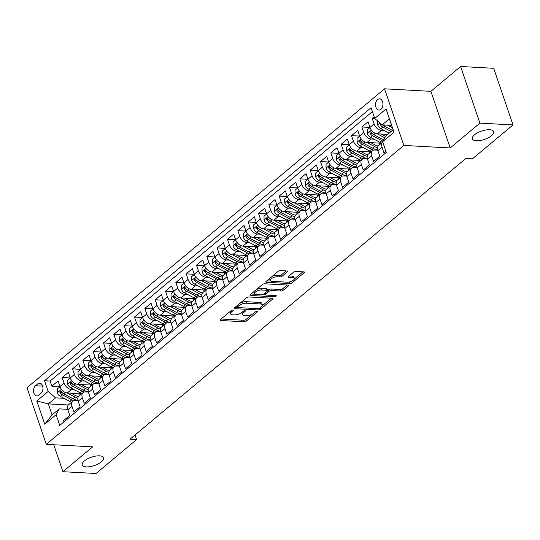 <?xml version="1.0" encoding="UTF-8"?>
<svg xmlns="http://www.w3.org/2000/svg" width="540" height="540" viewBox="0 0 540 540"><rect width="100%" height="100%" fill="white"/><g stroke="black" fill="none" stroke-linecap="round" stroke-linejoin="round"><path stroke-width="0.81" d="M232.848 310.034A1.208 0.479 161.2 0 0 231.228 310.581L220.448 319.586A1.728 0.682 161.2 0 0 220.118 320.213A1.728 0.682 161.2 0 0 220.739 320.51L244.141 321.779A1.728 0.682 161.2 0 0 246.449 321.003L257.229 311.992A1.208 0.479 161.2 0 0 257.465 311.553A1.208 0.479 161.2 0 0 257.026 311.351A1.208 0.479 161.2 0 0 255.407 311.897L254.016 313.058A5.522 2.174 161.2 0 1 246.611 315.549L244.661 315.441A5.522 2.174 161.2 0 1 242.676 314.51A5.522 2.174 161.2 0 1 243.743 312.505L245.14 311.337A1.208 0.479 161.2 0 0 245.376 310.898A1.208 0.479 161.2 0 0 244.937 310.696A1.208 0.479 161.2 0 0 243.317 311.236L241.927 312.404A5.522 2.174 161.2 0 1 234.515 314.888L232.571 314.786A5.522 2.174 161.2 0 1 230.587 313.848A5.522 2.174 161.2 0 1 231.653 311.843L233.05 310.675A1.208 0.479 161.2 0 0 233.28 310.237A1.208 0.479 161.2 0 0 232.848 310.034L233.05 310.675M476.395 140.778A11.259 4.435 161.2 0 0 488.363 137.768A11.259 4.435 161.2 0 0 493.668 131.625A11.259 4.435 161.2 0 0 489.625 129.722A11.259 4.435 161.2 0 0 477.664 132.739A11.259 4.435 161.2 0 0 472.351 138.881A11.259 4.435 161.2 0 0 476.395 140.778M86.299 466.898A11.259 4.435 161.2 0 0 98.26 463.887A11.259 4.435 161.2 0 0 103.572 457.745A11.259 4.435 161.2 0 0 99.529 455.841A11.259 4.435 161.2 0 0 87.561 458.858A11.259 4.435 161.2 0 0 82.256 465.001A11.259 4.435 161.2 0 0 86.299 466.898M377.582 99.549A5.63 3.699 -86.9 0 0 375.611 105.779A5.63 3.699 -86.9 0 0 378.945 110.066A5.63 3.699 -86.9 0 0 380.916 109.343A5.63 3.699 -86.9 0 0 382.88 103.113A5.63 3.699 -86.9 0 0 379.553 98.827A5.63 3.699 -86.9 0 0 377.582 99.549M287.28 271.883A1.728 0.682 161.2 0 0 287.618 271.256A1.728 0.682 161.2 0 0 286.997 270.959L280.429 270.608A1.728 0.682 161.2 0 0 278.113 271.384L266.146 281.387A1.728 0.682 161.2 0 0 265.815 282.015A1.728 0.682 161.2 0 0 266.429 282.305L289.832 283.581A1.728 0.682 161.2 0 0 292.147 282.805L304.115 272.795A1.728 0.682 161.2 0 0 304.452 272.167A1.728 0.682 161.2 0 0 303.831 271.877L295.9 271.445A1.728 0.682 161.2 0 0 293.584 272.221L288.461 276.507A1.728 0.682 161.2 0 0 288.131 277.135A1.728 0.682 161.2 0 0 288.752 277.425L292.68 277.641A4.617 1.823 161.2 0 1 294.341 278.417A4.617 1.823 161.2 0 1 292.16 280.942A4.617 1.823 161.2 0 1 287.253 282.177L271.85 281.333A4.617 1.823 161.2 0 1 270.189 280.557A4.617 1.823 161.2 0 1 272.369 278.039A4.617 1.823 161.2 0 1 277.276 276.797L279.841 276.939A1.728 0.682 161.2 0 0 282.157 276.163L287.28 271.883L286.969 270.959M450.178 147.96L479.891 123.12L513 124.922L493.722 68.297L460.613 66.494L430.9 91.334L384.548 88.81L403.819 145.436L450.178 147.96L430.9 91.334M53.75 444.751L62.924 471.704L92.63 446.864L46.278 444.339L403.819 145.436M62.924 471.704L96.032 473.506L136.593 439.594L135.034 435.004M513 124.922L472.439 158.828L465.818 158.47L129.971 439.236L136.593 439.594M248.886 296.973A1.728 0.682 161.2 0 0 246.571 297.756L234.603 307.76A1.728 0.682 161.2 0 0 234.266 308.387A1.728 0.682 161.2 0 0 234.887 308.678L258.289 309.953A1.728 0.682 161.2 0 0 260.604 309.177L272.572 299.167A1.728 0.682 161.2 0 0 272.903 298.539A1.728 0.682 161.2 0 0 272.288 298.249L248.886 296.973M250.371 294.577L262.346 284.567A1.728 0.682 161.2 0 1 264.654 283.79L288.056 285.066A1.728 0.682 161.2 0 1 288.677 285.356A1.728 0.682 161.2 0 1 288.347 285.984L283.223 290.264A1.728 0.682 161.2 0 1 280.908 291.04L271.418 290.527A1.728 0.682 161.2 0 0 269.102 291.303L265.707 294.145A1.728 0.682 161.2 0 0 265.37 294.773A1.728 0.682 161.2 0 0 265.99 295.063L275.873 295.596A1.208 0.479 161.2 0 1 276.305 295.805A1.208 0.479 161.2 0 1 275.738 296.46A1.208 0.479 161.2 0 1 274.448 296.784L250.661 295.495A1.728 0.682 161.2 0 1 250.04 295.198A1.728 0.682 161.2 0 1 250.371 294.577M374.132 116.721L372.188 118.355L374.774 118.49M384.298 130.505L381.47 130.349A7.034 4.523 -129.9 0 1 374.085 123.937L369.954 127.393L368.05 121.811L361.854 126.988L369.968 127.433M373.964 139.138L371.135 138.989A7.034 4.523 -129.9 0 1 363.751 132.577L359.62 136.033L357.716 130.444L351.52 135.628L359.633 136.073M363.629 147.778L360.801 147.623A7.034 4.523 -129.9 0 1 353.417 141.217L349.286 144.673L347.382 139.084L341.185 144.268L349.299 144.713M353.295 156.418L350.467 156.263A7.034 4.523 -129.9 0 1 343.082 149.857L338.951 153.313L337.048 147.724L330.851 152.908L338.965 153.347M342.961 165.058L340.132 164.903A7.034 4.523 -129.9 0 1 332.755 158.497L328.617 161.946L326.714 156.364L320.517 161.548L328.631 161.987M332.627 173.698L329.798 173.543A7.034 4.523 -129.9 0 1 322.421 167.13L318.283 170.586L316.386 165.004L310.183 170.188L318.296 170.627M322.292 182.338L319.464 182.183A7.034 4.523 -129.9 0 1 312.086 175.77L307.949 179.226L306.052 173.644L299.849 178.828L307.962 179.267M311.965 190.971L309.13 190.822A7.034 4.523 -129.9 0 1 301.752 184.41L297.614 187.866L295.718 182.277L289.514 187.461L297.628 187.907M301.631 199.611L298.796 199.456A7.034 4.523 -129.9 0 1 291.418 193.05L287.287 196.506L285.383 190.917L279.18 196.101L287.3 196.547M291.296 208.251L288.468 208.096A7.034 4.523 -129.9 0 1 281.084 201.69L276.953 205.146L275.049 199.557L268.846 204.741L276.966 205.18M280.962 216.891L278.134 216.736A7.034 4.523 -129.9 0 1 270.749 210.33L266.618 213.779L264.715 208.197L258.512 213.381L266.632 213.82M270.628 225.531L267.8 225.376A7.034 4.523 -129.9 0 1 260.415 218.963L256.284 222.419L254.381 216.837L248.184 222.021L256.298 222.46M260.293 234.171L257.465 234.016A7.034 4.523 -129.9 0 1 250.081 227.603L245.95 231.059L244.046 225.477L237.85 230.661L245.963 231.1M249.959 242.804L247.131 242.656A7.034 4.523 -129.9 0 1 239.747 236.243L235.616 239.699L233.712 234.11L227.516 239.294L235.629 239.74M239.625 251.444L236.797 251.289A7.034 4.523 -129.9 0 1 229.412 244.883L225.281 248.339L223.378 242.75L217.181 247.934L225.295 248.38M229.291 260.084L226.463 259.929A7.034 4.523 -129.9 0 1 219.078 253.523L214.947 256.979L213.044 251.39L206.847 256.574L214.96 257.013M218.957 268.724L216.128 268.569A7.034 4.523 -129.9 0 1 208.751 262.163L204.613 265.619L202.709 260.03L196.513 265.214L204.626 265.653M208.622 277.364L205.794 277.209A7.034 4.523 -129.9 0 1 198.416 270.797L194.279 274.252L192.382 268.67L186.179 273.854L194.292 274.293M198.288 286.004L195.46 285.849A7.034 4.523 -129.9 0 1 188.082 279.437L183.944 282.893L182.048 277.31L175.844 282.494L183.958 282.933M187.96 294.638L185.126 294.489A7.034 4.523 -129.9 0 1 177.748 288.077L173.61 291.533L171.713 285.95L165.51 291.128L173.624 291.573M177.626 303.278L174.791 303.129A7.034 4.523 -129.9 0 1 167.414 296.716L163.283 300.173L161.379 294.584L155.176 299.768L163.289 300.213M167.292 311.918L164.464 311.762A7.034 4.523 -129.9 0 1 157.079 305.357L152.948 308.812L151.045 303.224L144.842 308.408L152.962 308.846M156.958 320.558L154.13 320.402A7.034 4.523 -129.9 0 1 146.745 313.997L142.614 317.453L140.711 311.863L134.507 317.048L142.628 317.486M146.624 329.197L143.795 329.042A7.034 4.523 -129.9 0 1 136.411 322.63L132.28 326.086L130.376 320.504L124.173 325.688L132.293 326.126M136.289 337.838L133.461 337.682A7.034 4.523 -129.9 0 1 126.077 331.27L121.946 334.726L120.042 329.144L113.846 334.328L121.959 334.766M125.955 346.478L123.127 346.322A7.034 4.523 -129.9 0 1 115.742 339.91L111.611 343.366L109.708 337.784L103.511 342.961L111.625 343.406M115.621 355.111L112.793 354.962A7.034 4.523 -129.9 0 1 105.408 348.55L101.277 352.006L99.374 346.417L93.177 351.601L101.291 352.046M105.287 363.751L102.458 363.596A7.034 4.523 -129.9 0 1 95.074 357.19L90.943 360.646L89.039 355.057L82.843 360.241L90.956 360.686M94.952 372.391L92.124 372.236A7.034 4.523 -129.9 0 1 84.746 365.83L80.609 369.286L78.705 363.697L72.509 368.881L80.622 369.32M84.618 381.031L81.79 380.876A7.034 4.523 -129.9 0 1 74.412 374.463L70.274 377.919L68.377 372.337L62.174 377.521L64.078 383.103A7.034 4.523 50.1 0 0 71.456 389.515L74.284 389.671M70.288 377.96L62.174 377.521M63.997 421.862L63.565 420.593L69.761 415.409L67.858 409.82A7.034 4.523 50.1 0 1 68.648 404.71L72.778 401.261A7.034 4.523 50.1 0 0 71.996 406.363L73.899 411.952L80.096 406.769L78.192 401.186A7.034 4.523 50.1 0 1 78.982 396.077L83.113 392.62A7.034 4.523 -129.9 0 1 85.543 391.892L88.378 392.047M83.113 392.62A7.034 4.523 -129.9 0 0 82.33 397.73L84.227 403.312L90.43 398.129L88.526 392.546A7.034 4.523 50.1 0 1 89.316 387.437L93.447 383.981A7.034 4.523 -129.9 0 1 95.877 383.258L98.712 383.407M93.447 383.981A7.034 4.523 -129.9 0 0 92.664 389.09L94.561 394.673L100.764 389.488L98.861 383.906A7.034 4.523 50.1 0 1 99.65 378.796L103.781 375.34A7.034 4.523 -129.9 0 1 106.211 374.618L109.046 374.774M103.781 375.34A7.034 4.523 -129.9 0 0 102.998 380.45L104.895 386.033L111.098 380.855L109.195 375.266A7.034 4.523 50.1 0 1 109.985 370.156L114.116 366.701A7.034 4.523 -129.9 0 1 116.546 365.978L119.381 366.133M114.116 366.701A7.034 4.523 -129.9 0 0 113.333 371.81L115.229 377.399L121.433 372.215L119.529 366.626A7.034 4.523 50.1 0 1 120.312 361.517L124.45 358.061A7.034 4.523 -129.9 0 1 126.88 357.338L129.715 357.494M124.45 358.061A7.034 4.523 -129.9 0 0 123.66 363.17L125.564 368.759L131.767 363.575L129.863 357.986A7.034 4.523 50.1 0 1 130.646 352.877L134.784 349.421A7.034 4.523 -129.9 0 1 137.214 348.698L140.042 348.854M134.784 349.421A7.034 4.523 -129.9 0 0 133.994 354.53L135.898 360.119L142.101 354.935L140.197 349.353A7.034 4.523 50.1 0 1 140.981 344.243L145.118 340.787A7.034 4.523 -129.9 0 1 147.542 340.058L150.377 340.214M145.118 340.787A7.034 4.523 -129.9 0 0 144.328 345.897L146.232 351.479L152.435 346.295L150.532 340.713A7.034 4.523 50.1 0 1 151.315 335.603L155.453 332.147A7.034 4.523 -129.9 0 1 157.876 331.425L160.711 331.574M155.453 332.147A7.034 4.523 -129.9 0 0 154.663 337.257L156.566 342.839L162.763 337.655L160.866 332.073A7.034 4.523 50.1 0 1 161.649 326.963L165.78 323.507A7.034 4.523 -129.9 0 1 168.21 322.785L171.045 322.94M165.78 323.507A7.034 4.523 -129.9 0 0 164.997 328.617L166.9 334.199L173.097 329.022L171.2 323.433A7.034 4.523 50.1 0 1 171.983 318.323L176.114 314.867A7.034 4.523 -129.9 0 1 178.544 314.145L181.379 314.3M176.114 314.867A7.034 4.523 -129.9 0 0 175.331 319.977L177.235 325.566L183.431 320.382L181.535 314.793A7.034 4.523 50.1 0 1 182.318 309.683L186.449 306.227A7.034 4.523 -129.9 0 1 188.879 305.505L191.714 305.66M186.449 306.227A7.034 4.523 -129.9 0 0 185.666 311.337L187.569 316.926L193.766 311.742L191.869 306.153A7.034 4.523 50.1 0 1 192.652 301.043L196.783 297.587A7.034 4.523 -129.9 0 1 199.213 296.865L202.048 297.02M196.783 297.587A7.034 4.523 -129.9 0 0 196 302.697L197.903 308.286L204.1 303.102L202.196 297.52A7.034 4.523 50.1 0 1 202.986 292.41L207.117 288.954A7.034 4.523 -129.9 0 1 209.547 288.225L212.382 288.38M207.117 288.954A7.034 4.523 -129.9 0 0 206.334 294.064L208.238 299.646L214.434 294.462L212.531 288.88A7.034 4.523 50.1 0 1 213.32 283.77L217.451 280.314A7.034 4.523 -129.9 0 1 219.881 279.592L222.716 279.74M217.451 280.314A7.034 4.523 -129.9 0 0 216.668 285.424L218.565 291.006L224.768 285.822L222.865 280.24A7.034 4.523 50.1 0 1 223.654 275.13L227.786 271.674A7.034 4.523 -129.9 0 1 230.216 270.952L233.05 271.107M227.786 271.674A7.034 4.523 -129.9 0 0 227.003 276.784L228.899 282.366L235.103 277.189L233.199 271.6A7.034 4.523 50.1 0 1 233.989 266.49L238.12 263.034A7.034 4.523 -129.9 0 1 240.55 262.312L243.385 262.467M238.12 263.034A7.034 4.523 -129.9 0 0 237.337 268.144L239.234 273.733L245.437 268.549L243.533 262.96A7.034 4.523 50.1 0 1 244.316 257.85L248.454 254.394A7.034 4.523 -129.9 0 1 250.884 253.672L253.719 253.827M248.454 254.394A7.034 4.523 -129.9 0 0 247.664 259.504L249.568 265.093L255.771 259.909L253.868 254.32A7.034 4.523 50.1 0 1 254.651 249.21L258.788 245.754A7.034 4.523 -129.9 0 1 261.218 245.032L264.047 245.187M258.788 245.754A7.034 4.523 -129.9 0 0 257.999 250.864L259.902 256.453L266.105 251.269L264.202 245.68A7.034 4.523 50.1 0 1 264.985 240.577L269.123 237.121A7.034 4.523 -129.9 0 1 271.546 236.392L274.381 236.547M269.123 237.121A7.034 4.523 -129.9 0 0 268.333 242.231L270.236 247.813L276.44 242.629L274.536 237.047A7.034 4.523 50.1 0 1 275.319 231.937L279.457 228.481A7.034 4.523 -129.9 0 1 281.88 227.759L284.715 227.907M279.457 228.481A7.034 4.523 -129.9 0 0 278.667 233.591L280.571 239.173L286.767 233.989L284.87 228.407A7.034 4.523 50.1 0 1 285.653 223.297L289.791 219.841A7.034 4.523 -129.9 0 1 292.214 219.119L295.049 219.274M289.791 219.841A7.034 4.523 -129.9 0 0 289.001 224.951L290.905 230.533L297.101 225.349L295.204 219.767A7.034 4.523 50.1 0 1 295.988 214.657L300.119 211.201A7.034 4.523 -129.9 0 1 302.549 210.478L305.384 210.634M300.119 211.201A7.034 4.523 -129.9 0 0 299.336 216.31L301.239 221.9L307.435 216.716L305.539 211.126A7.034 4.523 50.1 0 1 306.322 206.017L310.453 202.561A7.034 4.523 -129.9 0 1 312.883 201.839L315.718 201.994M310.453 202.561A7.034 4.523 -129.9 0 0 309.67 207.671L311.573 213.26L317.77 208.076L315.873 202.487A7.034 4.523 50.1 0 1 316.656 197.377L320.787 193.921A7.034 4.523 -129.9 0 1 323.217 193.199L326.052 193.354M320.787 193.921A7.034 4.523 -129.9 0 0 320.004 199.031L321.908 204.62L328.104 199.435L326.201 193.847A7.034 4.523 50.1 0 1 326.99 188.737L331.121 185.288A7.034 4.523 -129.9 0 1 333.551 184.559L336.386 184.714M331.121 185.288A7.034 4.523 -129.9 0 0 330.338 190.397L332.242 195.98L338.438 190.796L336.535 185.213A7.034 4.523 50.1 0 1 337.325 180.103L341.456 176.648A7.034 4.523 -129.9 0 1 343.886 175.919L346.721 176.074M341.456 176.648A7.034 4.523 -129.9 0 0 340.673 181.757L342.569 187.34L348.773 182.156L346.869 176.573A7.034 4.523 50.1 0 1 347.659 171.464L351.79 168.008A7.034 4.523 -129.9 0 1 354.22 167.285L357.055 167.434M351.79 168.008A7.034 4.523 -129.9 0 0 351.007 173.117L352.904 178.7L359.107 173.516L357.203 167.933A7.034 4.523 50.1 0 1 357.993 162.824L362.124 159.368A7.034 4.523 -129.9 0 1 364.554 158.645L367.389 158.8M362.124 159.368A7.034 4.523 -129.9 0 0 361.341 164.477L363.238 170.066L369.441 164.882L367.538 159.293A7.034 4.523 50.1 0 1 368.32 154.184L372.458 150.728A7.034 4.523 -129.9 0 1 374.888 150.005L377.723 150.161M372.458 150.728A7.034 4.523 -129.9 0 0 371.669 155.837L373.572 161.426L379.775 156.242L377.872 150.653A7.034 4.523 50.1 0 1 378.655 145.544L382.772 142.101A7.034 4.523 -129.9 0 0 382.003 147.197L377.872 150.653M369.954 127.393A7.034 4.523 50.1 0 0 377.332 133.805L387.666 134.365M359.62 136.033A7.034 4.523 50.1 0 0 367.004 142.445L381.429 143.228M349.286 144.673A7.034 4.523 50.1 0 0 356.67 151.078L371.095 151.868M338.951 153.313A7.034 4.523 50.1 0 0 346.336 159.719L360.761 160.502M328.617 161.946A7.034 4.523 50.1 0 0 336.002 168.358L350.433 169.142M318.283 170.586A7.034 4.523 50.1 0 0 325.667 176.999L340.099 177.782M307.949 179.226A7.034 4.523 50.1 0 0 315.333 185.638L329.765 186.422M297.614 187.866A7.034 4.523 50.1 0 0 304.999 194.279L319.43 195.062M287.287 196.506A7.034 4.523 50.1 0 0 294.665 202.912L309.096 203.701M276.953 205.146A7.034 4.523 50.1 0 0 284.33 211.552L298.762 212.341M266.618 213.779A7.034 4.523 50.1 0 0 273.996 220.192L288.428 220.975M256.284 222.419A7.034 4.523 50.1 0 0 263.662 228.832L278.093 229.615M245.95 231.059A7.034 4.523 50.1 0 0 253.328 237.472L267.759 238.255M235.616 239.699A7.034 4.523 50.1 0 0 243 246.112L257.425 246.895M225.281 248.339A7.034 4.523 50.1 0 0 232.666 254.745L247.091 255.535M214.947 256.979A7.034 4.523 50.1 0 0 222.332 263.385L236.756 264.175M204.613 265.619A7.034 4.523 50.1 0 0 211.997 272.025L226.429 272.808M194.279 274.252A7.034 4.523 50.1 0 0 201.663 280.665L216.095 281.448M183.944 282.893A7.034 4.523 50.1 0 0 191.329 289.305L205.76 290.088M173.61 291.533A7.034 4.523 50.1 0 0 180.995 297.945L195.426 298.728M163.283 300.173A7.034 4.523 50.1 0 0 170.66 306.578L185.092 307.368M152.948 308.812A7.034 4.523 50.1 0 0 160.326 315.218L174.757 316.008M142.614 317.453A7.034 4.523 50.1 0 0 149.992 323.858L164.423 324.641M132.28 326.086A7.034 4.523 50.1 0 0 139.657 332.498L154.089 333.281M121.946 334.726A7.034 4.523 50.1 0 0 129.323 341.138L143.755 341.921M111.611 343.366A7.034 4.523 50.1 0 0 118.996 349.778L133.421 350.561M101.277 352.006A7.034 4.523 50.1 0 0 108.662 358.412L123.086 359.201M90.943 360.646A7.034 4.523 50.1 0 0 98.327 367.052L112.752 367.841M80.609 369.286A7.034 4.523 50.1 0 0 87.993 375.692L102.418 376.475M70.274 377.919A7.034 4.523 50.1 0 0 77.659 384.332L92.09 385.115M38.718 395.226L40.986 393.323A5.454 3.578 -86.9 0 0 42.896 387.288A5.454 3.578 -86.9 0 0 39.67 383.137A5.454 3.578 -86.9 0 0 37.76 383.839L35.485 385.736A5.454 3.578 -86.9 0 0 33.581 391.77A5.454 3.578 -86.9 0 0 36.801 395.928A5.454 3.578 -86.9 0 0 38.718 395.226M384.548 88.81L27 387.72L46.278 444.339M374.726 118.449L386.093 108.952L394.011 132.212L382.644 141.716L385.857 135.878L393.093 129.83L389.34 118.814L382.104 124.862L374.726 118.449L371.075 107.737L44.53 380.727L48.181 391.439L55.559 397.852L63.956 398.311M382.644 141.716L386.289 152.429L59.744 425.419L56.099 414.7L44.732 424.204L36.815 400.943L48.181 391.439M372.391 111.598L50.099 381.031L51.84 386.161L58.043 380.977L59.94 386.559A7.034 4.523 50.1 0 0 67.325 392.971L81.756 393.755M78.044 400.687L75.209 400.532A7.034 4.523 50.1 0 0 72.778 401.261M382.003 147.197L383.906 152.786L385.857 151.153M74.412 374.463L72.509 368.881M84.746 365.83L82.843 360.241M95.074 357.19L93.177 351.601M105.408 348.55L103.511 342.961M115.742 339.91L113.846 334.328M126.077 331.27L124.173 325.688M136.411 322.63L134.507 317.048M146.745 313.997L144.842 308.408M157.079 305.357L155.176 299.768M167.414 296.716L165.51 291.128M177.748 288.077L175.844 282.494M188.082 279.437L186.179 273.854M198.416 270.797L196.513 265.214M208.751 262.163L206.847 256.574M219.078 253.523L217.181 247.934M229.412 244.883L227.516 239.294M239.747 236.243L237.85 230.661M250.081 227.603L248.184 222.021M260.415 218.963L258.512 213.381M270.749 210.33L268.846 204.741M281.084 201.69L279.18 196.101M291.418 193.05L289.514 187.461M301.752 184.41L299.849 178.828M312.086 175.77L310.183 170.188M322.421 167.13L320.517 161.548M332.755 158.497L330.851 152.908M343.082 149.857L341.185 144.268M353.417 141.217L351.52 135.628M363.751 132.577L361.854 126.988M374.085 123.937L372.188 118.355M382.104 124.862L391.574 125.375M55.559 397.852L48.33 403.9L52.076 414.916L59.312 408.868L56.099 414.7M68.357 404.987L48.33 403.9L36.815 400.943M67.709 409.327L59.312 408.868M479.891 123.12L460.613 66.494M59.953 386.6L51.84 386.161M50.099 381.031L44.53 380.727M52.076 414.916L44.732 424.204M386.093 108.952L389.34 118.814M394.011 132.212L393.093 129.83M230.155 311.479A5.522 2.174 161.2 0 0 230.06 312.322L230.587 313.848M242.244 312.134A5.522 2.174 161.2 0 0 242.156 312.977L242.676 314.51M221.123 319.025L243.614 320.247A1.728 0.682 161.2 0 0 245.929 319.471L252.261 314.185M262.352 305.748L271.377 298.202M235.271 307.199L237.283 307.307M237.539 306.923A1.208 0.479 161.2 0 0 237.303 307.361A1.208 0.479 161.2 0 0 237.735 307.571L258.275 308.684A1.208 0.479 161.2 0 0 259.895 308.144L261.367 306.916A5.522 2.174 161.2 0 0 262.44 304.904A5.522 2.174 161.2 0 0 260.456 303.973L246.416 303.21A5.522 2.174 161.2 0 0 239.004 305.694L237.539 306.923L237.107 305.667M262.44 304.904L261.92 303.379A5.522 2.174 161.2 0 0 259.936 302.441L260.456 303.973M240.239 303.041A5.522 2.174 161.2 0 1 245.896 301.678L259.936 302.441M287.152 285.012L282.704 288.731L283.223 290.264M256.318 289.602A4.617 1.823 161.2 0 1 261.05 288.461L261.569 289.987A4.617 1.823 161.2 0 0 256.662 291.229A4.617 1.823 161.2 0 0 254.482 293.747A4.617 1.823 161.2 0 0 256.142 294.523L261.569 294.82A1.728 0.682 161.2 0 0 263.885 294.043L267.28 291.202A1.728 0.682 161.2 0 0 267.617 290.574L268.582 289.771A1.728 0.682 161.2 0 1 270.898 288.995L280.388 289.514A1.728 0.682 161.2 0 0 282.704 288.731M264.85 293.24L265.37 294.773M265.376 294.793L262.717 294.644M254.907 294.219L251.046 294.01M254.036 291.512A4.617 1.823 161.2 0 0 253.962 292.214L254.482 293.747M261.05 288.461L266.476 288.752A1.728 0.682 161.2 0 1 267.098 289.049L267.617 290.574A1.728 0.682 161.2 0 0 266.996 290.284L261.569 289.987M272.201 276.332A4.617 1.823 161.2 0 1 276.757 275.272L279.322 275.407A1.728 0.682 161.2 0 0 281.637 274.631L286.085 270.911M269.71 278.411A4.617 1.823 161.2 0 0 269.669 279.025L270.189 280.557M294.341 278.417L293.821 276.885A4.617 1.823 161.2 0 0 292.16 276.109L292.68 277.641M289.136 275.94L292.16 276.109M289.028 282.035L289.312 282.049A1.728 0.682 161.2 0 0 291.627 281.273L291.816 281.117M294.307 279.031L302.92 271.829M266.821 280.827L270.614 281.029M59.994 386.714L57.368 388.908L57.375 392.837A4.664 2.997 50.1 0 0 60.52 396.488L69.883 401.45A13.453 8.654 50.1 0 0 71.611 402.233M79.907 395.3A11.171 7.182 50.1 0 0 79.778 393.647M67.183 392.958L75.047 397.13A13.453 8.654 50.1 0 0 77.848 398.264M71.023 393.174L75.215 395.395A11.171 7.182 50.1 0 0 78.53 396.549M77.942 400.262A13.453 8.654 -129.9 0 1 73.082 398.776L63.72 393.808A4.664 2.997 -129.9 0 1 61.135 391.311L59.987 390.967L59.893 392.351A4.664 2.997 50.1 0 0 62.478 394.841L71.847 399.809A13.453 8.654 50.1 0 0 73.838 400.687M62.748 393.161L62.647 393.107A2.376 1.525 -129.9 0 1 61.803 392.452L59.893 392.351M70.328 378.074L67.703 380.268L67.709 384.197A4.664 2.997 50.1 0 0 70.848 387.848L80.217 392.816A13.453 8.654 50.1 0 0 81.945 393.593M90.241 386.66A11.171 7.182 50.1 0 0 90.113 385.007M77.517 384.325L85.381 388.496A13.453 8.654 50.1 0 0 88.182 389.624M81.351 384.534L85.55 386.762A11.171 7.182 50.1 0 0 88.857 387.909M88.277 391.621A13.453 8.654 -129.9 0 1 83.416 390.137L74.054 385.169A4.664 2.997 -129.9 0 1 71.469 382.671L70.322 382.327L70.227 383.711A4.664 2.997 50.1 0 0 72.812 386.208L82.181 391.169A13.453 8.654 50.1 0 0 84.173 392.047M73.082 384.521L72.981 384.473A2.376 1.525 -129.9 0 1 72.137 383.812L70.227 383.711M80.663 369.434L78.037 371.628L78.044 375.557A4.664 2.997 50.1 0 0 81.182 379.208L90.551 384.176A13.453 8.654 50.1 0 0 92.279 384.959M100.575 378.02A11.171 7.182 50.1 0 0 100.447 376.373M87.851 375.685L95.715 379.856A13.453 8.654 50.1 0 0 98.516 380.983M91.685 375.894L95.884 378.121A11.171 7.182 50.1 0 0 99.191 379.269M98.611 382.982A13.453 8.654 -129.9 0 1 93.751 381.496L84.389 376.529A4.664 2.997 -129.9 0 1 81.803 374.038L80.649 373.687L80.561 375.07A4.664 2.997 50.1 0 0 83.147 377.568L92.516 382.536A13.453 8.654 50.1 0 0 94.507 383.413M83.416 375.881L83.315 375.833A2.376 1.525 -129.9 0 1 82.465 375.172L80.561 375.07M90.997 360.794L88.371 362.995L88.378 366.917A4.664 2.997 50.1 0 0 91.517 370.568L100.886 375.536A13.453 8.654 50.1 0 0 102.614 376.319M110.909 369.38A11.171 7.182 50.1 0 0 110.774 367.733M98.186 367.045L106.049 371.216A13.453 8.654 50.1 0 0 108.85 372.344M102.019 367.254L106.218 369.482A11.171 7.182 50.1 0 0 109.526 370.636M108.945 374.342A13.453 8.654 -129.9 0 1 104.085 372.857L94.723 367.889A4.664 2.997 -129.9 0 1 92.138 365.398L90.983 365.047L90.895 366.431A4.664 2.997 50.1 0 0 93.481 368.928L102.843 373.896A13.453 8.654 50.1 0 0 104.841 374.774M93.751 367.247L93.65 367.193A2.376 1.525 -129.9 0 1 92.799 366.538L90.895 366.431M101.331 352.154L98.705 354.355L98.712 358.276A4.664 2.997 50.1 0 0 101.851 361.928L111.22 366.896A13.453 8.654 50.1 0 0 112.948 367.679M121.244 360.74A11.171 7.182 50.1 0 0 121.109 359.093M108.52 358.405L116.383 362.576A13.453 8.654 50.1 0 0 119.185 363.704M112.354 358.614L116.552 360.842A11.171 7.182 50.1 0 0 119.86 361.996M119.272 365.708A13.453 8.654 -129.9 0 1 114.419 364.217L105.057 359.255A4.664 2.997 -129.9 0 1 102.472 356.758L101.318 356.407L101.23 357.791A4.664 2.997 50.1 0 0 103.815 360.288L113.177 365.256A13.453 8.654 50.1 0 0 115.175 366.133M104.085 358.607L103.984 358.553A2.376 1.525 -129.9 0 1 103.133 357.899L101.23 357.791M111.665 343.521L109.04 345.715L109.046 349.637A4.664 2.997 50.1 0 0 112.185 353.288L121.547 358.256A13.453 8.654 50.1 0 0 123.282 359.039M131.578 352.1A11.171 7.182 50.1 0 0 131.443 350.453M118.847 349.765L126.718 353.936A13.453 8.654 50.1 0 0 129.519 355.07M122.688 349.974L126.886 352.202A11.171 7.182 50.1 0 0 130.194 353.356M129.607 357.068A13.453 8.654 -129.9 0 1 124.754 355.577L115.391 350.615A4.664 2.997 -129.9 0 1 112.806 348.118L111.652 347.767L111.564 349.157A4.664 2.997 50.1 0 0 114.149 351.648L123.511 356.616A13.453 8.654 50.1 0 0 125.51 357.494M114.413 349.967L114.318 349.913A2.376 1.525 -129.9 0 1 113.468 349.258L111.564 349.157M122 334.881L119.367 337.075L119.381 341.003A4.664 2.997 50.1 0 0 122.519 344.655L131.882 349.616A13.453 8.654 50.1 0 0 133.616 350.399M141.912 343.467A11.171 7.182 50.1 0 0 141.777 341.813M129.181 341.125L137.052 345.296A13.453 8.654 50.1 0 0 139.847 346.43M133.022 341.341L137.221 343.562A11.171 7.182 50.1 0 0 140.528 344.716M139.941 348.428A13.453 8.654 -129.9 0 1 135.088 346.943L125.725 341.975A4.664 2.997 -129.9 0 1 123.133 339.478L121.986 339.134L121.898 340.517A4.664 2.997 50.1 0 0 124.484 343.008L133.846 347.976A13.453 8.654 50.1 0 0 135.844 348.854M124.747 341.327L124.652 341.273A2.376 1.525 -129.9 0 1 123.802 340.619L121.898 340.517M132.334 326.241L129.701 328.435L129.715 332.363A4.664 2.997 50.1 0 0 132.853 336.015L142.216 340.983A13.453 8.654 50.1 0 0 143.951 341.759M152.246 334.827A11.171 7.182 50.1 0 0 152.111 333.173M139.516 332.492L147.386 336.663A13.453 8.654 50.1 0 0 150.181 337.79M143.357 332.701L147.555 334.922A11.171 7.182 50.1 0 0 150.863 336.076M150.275 339.788A13.453 8.654 -129.9 0 1 145.422 338.303L136.06 333.335A4.664 2.997 -129.9 0 1 133.468 330.838L132.32 330.494L132.233 331.877A4.664 2.997 50.1 0 0 134.818 334.375L144.18 339.336A13.453 8.654 50.1 0 0 146.178 340.214M135.081 332.687L134.987 332.633A2.376 1.525 -129.9 0 1 134.136 331.978L132.233 331.877M142.668 317.601L140.036 319.795L140.049 323.723A4.664 2.997 50.1 0 0 143.188 327.375L152.55 332.343A13.453 8.654 50.1 0 0 154.278 333.126M162.581 326.187A11.171 7.182 50.1 0 0 162.446 324.533M149.85 323.851L157.721 328.023A13.453 8.654 50.1 0 0 160.515 329.15M153.691 324.061L157.889 326.288A11.171 7.182 50.1 0 0 161.197 327.436M160.609 331.148A13.453 8.654 -129.9 0 1 155.756 329.663L146.387 324.695A4.664 2.997 -129.9 0 1 143.802 322.198L142.655 321.853L142.567 323.237A4.664 2.997 50.1 0 0 145.152 325.735L154.514 330.703A13.453 8.654 50.1 0 0 156.506 331.574M145.415 324.047L145.321 324A2.376 1.525 -129.9 0 1 144.47 323.339L142.567 323.237M152.996 308.961L150.37 311.162L150.383 315.083A4.664 2.997 50.1 0 0 153.522 318.735L162.884 323.703A13.453 8.654 50.1 0 0 164.612 324.486M172.915 317.547A11.171 7.182 50.1 0 0 172.78 315.9M160.184 315.212L168.055 319.383A13.453 8.654 50.1 0 0 170.849 320.51M164.025 315.421L168.224 317.648A11.171 7.182 50.1 0 0 171.531 318.803M170.944 322.508A13.453 8.654 -129.9 0 1 166.091 321.023L156.722 316.055A4.664 2.997 -129.9 0 1 154.136 313.565L152.989 313.214L152.901 314.597A4.664 2.997 50.1 0 0 155.486 317.095L164.849 322.063A13.453 8.654 50.1 0 0 166.84 322.94M155.75 315.414L155.655 315.36A2.376 1.525 -129.9 0 1 154.805 314.705L152.901 314.597M163.33 300.321L160.704 302.522L160.711 306.443A4.664 2.997 50.1 0 0 163.856 310.095L173.219 315.063A13.453 8.654 50.1 0 0 174.947 315.846M183.249 308.907A11.171 7.182 50.1 0 0 183.114 307.26M170.519 306.572L178.389 310.743A13.453 8.654 50.1 0 0 181.184 311.87M174.359 306.781L178.551 309.008A11.171 7.182 50.1 0 0 181.865 310.163M181.278 313.875A13.453 8.654 -129.9 0 1 176.425 312.383L167.056 307.415A4.664 2.997 -129.9 0 1 164.471 304.925L163.323 304.574L163.228 305.957A4.664 2.997 50.1 0 0 165.821 308.455L175.183 313.423A13.453 8.654 50.1 0 0 177.174 314.3M166.084 306.774L165.989 306.72A2.376 1.525 -129.9 0 1 165.139 306.065L163.228 305.957M173.664 291.681L171.038 293.882L171.045 297.803A4.664 2.997 50.1 0 0 174.191 301.455L183.553 306.423A13.453 8.654 50.1 0 0 185.281 307.206M193.576 300.267A11.171 7.182 50.1 0 0 193.448 298.62M180.853 297.932L188.716 302.103A13.453 8.654 50.1 0 0 191.518 303.237M184.694 298.141L188.885 300.368A11.171 7.182 50.1 0 0 192.2 301.523M191.612 305.235A13.453 8.654 -129.9 0 1 186.759 303.743L177.39 298.782A4.664 2.997 -129.9 0 1 174.805 296.285L173.657 295.934L173.563 297.324A4.664 2.997 50.1 0 0 176.155 299.815L185.517 304.783A13.453 8.654 50.1 0 0 187.508 305.66M176.418 298.134L176.317 298.08A2.376 1.525 -129.9 0 1 175.473 297.425L173.563 297.324M183.998 283.048L181.373 285.242L181.379 289.17A4.664 2.997 50.1 0 0 184.525 292.822L193.887 297.783A13.453 8.654 50.1 0 0 195.615 298.566M203.911 291.634A11.171 7.182 50.1 0 0 203.782 289.98M191.187 289.291L199.051 293.463A13.453 8.654 50.1 0 0 201.852 294.597M195.028 289.507L199.22 291.728A11.171 7.182 50.1 0 0 202.534 292.882M201.947 296.595A13.453 8.654 -129.9 0 1 197.087 295.11L187.724 290.142A4.664 2.997 -129.9 0 1 185.139 287.644L183.992 287.293L183.897 288.684A4.664 2.997 50.1 0 0 186.482 291.175L195.851 296.143A13.453 8.654 50.1 0 0 197.843 297.02M186.752 289.494L186.651 289.44A2.376 1.525 -129.9 0 1 185.807 288.785L183.897 288.684M194.333 274.408L191.707 276.601L191.714 280.53A4.664 2.997 50.1 0 0 194.852 284.182L204.221 289.143A13.453 8.654 50.1 0 0 205.949 289.926M214.245 282.994A11.171 7.182 50.1 0 0 214.117 281.34M201.521 280.651L209.385 284.83A13.453 8.654 50.1 0 0 212.186 285.957M205.355 280.868L209.554 283.088A11.171 7.182 50.1 0 0 212.861 284.243M212.281 287.955A13.453 8.654 -129.9 0 1 207.421 286.47L198.059 281.502A4.664 2.997 -129.9 0 1 195.473 279.005L194.326 278.66L194.231 280.044A4.664 2.997 50.1 0 0 196.816 282.541L206.185 287.503A13.453 8.654 50.1 0 0 208.177 288.38M197.087 280.854L196.985 280.8A2.376 1.525 -129.9 0 1 196.142 280.145L194.231 280.044M204.667 265.768L202.041 267.962L202.048 271.89A4.664 2.997 50.1 0 0 205.187 275.542L214.556 280.51A13.453 8.654 50.1 0 0 216.284 281.286M224.579 274.354A11.171 7.182 50.1 0 0 224.451 272.7M211.856 272.018L219.719 276.19A13.453 8.654 50.1 0 0 222.521 277.317M215.69 272.228L219.888 274.455A11.171 7.182 50.1 0 0 223.196 275.603M222.615 279.315A13.453 8.654 -129.9 0 1 217.755 277.83L208.393 272.862A4.664 2.997 -129.9 0 1 205.808 270.365L204.66 270.02L204.566 271.404A4.664 2.997 50.1 0 0 207.151 273.901L216.52 278.863A13.453 8.654 50.1 0 0 218.511 279.74M207.421 272.214L207.32 272.167A2.376 1.525 -129.9 0 1 206.469 271.505L204.566 271.404M215.001 257.128L212.375 259.328L212.382 263.25A4.664 2.997 50.1 0 0 215.521 266.902L224.89 271.87A13.453 8.654 50.1 0 0 226.618 272.653M234.913 265.714A11.171 7.182 50.1 0 0 234.779 264.067M222.19 263.378L230.054 267.55A13.453 8.654 50.1 0 0 232.855 268.677M226.024 263.588L230.222 265.815A11.171 7.182 50.1 0 0 233.53 266.963M232.949 270.675A13.453 8.654 -129.9 0 1 228.089 269.19L218.727 264.222A4.664 2.997 -129.9 0 1 216.142 261.731L214.988 261.38L214.9 262.764A4.664 2.997 50.1 0 0 217.485 265.262L226.854 270.229A13.453 8.654 50.1 0 0 228.845 271.107M217.755 263.574L217.654 263.527A2.376 1.525 -129.9 0 1 216.803 262.872L214.9 262.764M225.335 248.488L222.71 250.688L222.716 254.61A4.664 2.997 50.1 0 0 225.855 258.262L235.224 263.23A13.453 8.654 50.1 0 0 236.952 264.013M245.248 257.074A11.171 7.182 50.1 0 0 245.113 255.427M232.524 254.738L240.388 258.91A13.453 8.654 50.1 0 0 243.189 260.037M236.358 254.948L240.556 257.175A11.171 7.182 50.1 0 0 243.864 258.329M243.277 262.042A13.453 8.654 -129.9 0 1 238.424 260.55L229.061 255.582A4.664 2.997 -129.9 0 1 226.476 253.091L225.322 252.74L225.234 254.124A4.664 2.997 50.1 0 0 227.819 256.622L237.181 261.59A13.453 8.654 50.1 0 0 239.179 262.467M228.089 254.941L227.988 254.887A2.376 1.525 -129.9 0 1 227.138 254.232L225.234 254.124M235.669 239.848L233.044 242.048L233.05 245.97A4.664 2.997 50.1 0 0 236.189 249.622L245.552 254.59A13.453 8.654 50.1 0 0 247.286 255.373M255.582 248.434A11.171 7.182 50.1 0 0 255.447 246.787M242.858 246.098L250.722 250.27A13.453 8.654 50.1 0 0 253.523 251.397M246.692 246.308L250.891 248.535A11.171 7.182 50.1 0 0 254.198 249.689M253.611 253.402A13.453 8.654 -129.9 0 1 248.758 251.91L239.396 246.949A4.664 2.997 -129.9 0 1 236.81 244.451L235.656 244.1L235.568 245.484A4.664 2.997 50.1 0 0 238.154 247.982L247.516 252.95A13.453 8.654 50.1 0 0 249.514 253.827M238.424 246.301L238.322 246.247A2.376 1.525 -129.9 0 1 237.472 245.592L235.568 245.484M246.004 231.215L243.371 233.408L243.385 237.33A4.664 2.997 50.1 0 0 246.524 240.989L255.886 245.95A13.453 8.654 50.1 0 0 257.621 246.733M265.916 239.8A11.171 7.182 50.1 0 0 265.781 238.147M253.186 237.458L261.056 241.63A13.453 8.654 50.1 0 0 263.851 242.764M257.026 237.674L261.225 239.895A11.171 7.182 50.1 0 0 264.533 241.049M263.945 244.762A13.453 8.654 -129.9 0 1 259.092 243.277L249.73 238.309A4.664 2.997 -129.9 0 1 247.138 235.811L245.99 235.46L245.903 236.851A4.664 2.997 50.1 0 0 248.488 239.341L257.85 244.31A13.453 8.654 50.1 0 0 259.848 245.187M248.751 237.661L248.657 237.607A2.376 1.525 -129.9 0 1 247.806 236.952L245.903 236.851M256.338 222.575L253.706 224.768L253.719 228.697A4.664 2.997 50.1 0 0 256.858 232.349L266.22 237.31A13.453 8.654 50.1 0 0 267.955 238.093M276.25 231.161A11.171 7.182 50.1 0 0 276.115 229.507M263.52 228.818L271.391 232.997A13.453 8.654 50.1 0 0 274.185 234.124M267.361 229.034L271.559 231.255A11.171 7.182 50.1 0 0 274.867 232.409M274.279 236.122A13.453 8.654 -129.9 0 1 269.426 234.637L260.064 229.669A4.664 2.997 -129.9 0 1 257.472 227.171L256.325 226.827L256.237 228.211A4.664 2.997 50.1 0 0 258.822 230.708L268.184 235.669A13.453 8.654 50.1 0 0 270.182 236.547M259.085 229.021L258.991 228.967A2.376 1.525 -129.9 0 1 258.14 228.312L256.237 228.211M266.672 213.935L264.04 216.128L264.053 220.057A4.664 2.997 50.1 0 0 267.192 223.709L276.554 228.677A13.453 8.654 50.1 0 0 278.282 229.453M286.585 222.521A11.171 7.182 50.1 0 0 286.45 220.867M273.854 220.185L281.725 224.357A13.453 8.654 50.1 0 0 284.519 225.484M277.695 220.394L281.894 222.622A11.171 7.182 50.1 0 0 285.201 223.769M284.614 227.482A13.453 8.654 -129.9 0 1 279.76 225.997L270.392 221.029A4.664 2.997 -129.9 0 1 267.806 218.531L266.659 218.187L266.571 219.571A4.664 2.997 50.1 0 0 269.156 222.068L278.519 227.029A13.453 8.654 50.1 0 0 280.51 227.907M269.42 220.381L269.325 220.334A2.376 1.525 -129.9 0 1 268.475 219.672L266.571 219.571M277 205.294L274.374 207.495L274.388 211.417A4.664 2.997 50.1 0 0 277.526 215.069L286.889 220.037A13.453 8.654 50.1 0 0 288.617 220.82M296.919 213.881A11.171 7.182 50.1 0 0 296.784 212.234M284.189 211.545L292.059 215.716A13.453 8.654 50.1 0 0 294.853 216.844M288.029 211.754L292.228 213.982A11.171 7.182 50.1 0 0 295.535 215.129M294.948 218.842A13.453 8.654 -129.9 0 1 290.095 217.357L280.726 212.389A4.664 2.997 -129.9 0 1 278.141 209.898L276.993 209.547L276.905 210.931A4.664 2.997 50.1 0 0 279.49 213.428L288.853 218.396A13.453 8.654 50.1 0 0 290.844 219.274M279.754 211.741L279.659 211.694A2.376 1.525 -129.9 0 1 278.809 211.039L276.905 210.931M287.334 196.654L284.708 198.855L284.722 202.777A4.664 2.997 50.1 0 0 287.861 206.429L297.223 211.397A13.453 8.654 50.1 0 0 298.951 212.179M307.253 205.241A11.171 7.182 50.1 0 0 307.118 203.594M294.523 202.905L302.393 207.076A13.453 8.654 50.1 0 0 305.188 208.204M298.363 203.114L302.555 205.342A11.171 7.182 50.1 0 0 305.87 206.496M305.282 210.209A13.453 8.654 -129.9 0 1 300.429 208.717L291.06 203.749A4.664 2.997 -129.9 0 1 288.475 201.258L287.327 200.907L287.233 202.291A4.664 2.997 50.1 0 0 289.825 204.788L299.187 209.756A13.453 8.654 50.1 0 0 301.178 210.634M290.088 203.107L289.994 203.054A2.376 1.525 -129.9 0 1 289.143 202.399L287.233 202.291M297.668 188.015L295.043 190.215L295.049 194.137A4.664 2.997 50.1 0 0 298.195 197.788L307.557 202.757A13.453 8.654 50.1 0 0 309.285 203.54M317.581 196.601A11.171 7.182 50.1 0 0 317.453 194.954M304.857 194.265L312.721 198.437A13.453 8.654 50.1 0 0 315.522 199.564M308.698 194.474L312.89 196.702A11.171 7.182 50.1 0 0 316.204 197.856M315.617 201.569A13.453 8.654 -129.9 0 1 310.763 200.077L301.394 195.116A4.664 2.997 -129.9 0 1 298.809 192.618L297.662 192.267L297.567 193.651A4.664 2.997 50.1 0 0 300.159 196.148L309.521 201.116A13.453 8.654 50.1 0 0 311.513 201.994M300.422 194.468L300.321 194.413A2.376 1.525 -129.9 0 1 299.477 193.759L297.567 193.651M308.003 179.381L305.377 181.575L305.384 185.497A4.664 2.997 50.1 0 0 308.529 189.149L317.891 194.117A13.453 8.654 50.1 0 0 319.619 194.9M327.915 187.96A11.171 7.182 50.1 0 0 327.787 186.314M315.191 185.625L323.055 189.797A13.453 8.654 50.1 0 0 325.856 190.931M319.032 185.834L323.224 188.062A11.171 7.182 50.1 0 0 326.538 189.216M325.951 192.929A13.453 8.654 -129.9 0 1 321.091 191.444L311.728 186.476A4.664 2.997 -129.9 0 1 309.143 183.978L307.996 183.627L307.901 185.018A4.664 2.997 50.1 0 0 310.487 187.508L319.856 192.476A13.453 8.654 50.1 0 0 321.847 193.354M310.757 185.828L310.655 185.774A2.376 1.525 -129.9 0 1 309.812 185.119L307.901 185.018M318.337 170.741L315.711 172.935L315.718 176.863A4.664 2.997 50.1 0 0 318.857 180.515L328.226 185.476A13.453 8.654 50.1 0 0 329.954 186.26M338.249 179.327A11.171 7.182 50.1 0 0 338.121 177.674M325.526 176.985L333.389 181.157A13.453 8.654 50.1 0 0 336.191 182.291M329.36 177.201L333.558 179.422A11.171 7.182 50.1 0 0 336.865 180.576M336.285 184.288A13.453 8.654 -129.9 0 1 331.425 182.804L322.063 177.835A4.664 2.997 -129.9 0 1 319.478 175.338L318.33 174.994L318.236 176.378A4.664 2.997 50.1 0 0 320.821 178.868L330.19 183.836A13.453 8.654 50.1 0 0 332.181 184.714M321.091 177.188L320.99 177.134A2.376 1.525 -129.9 0 1 320.146 176.479L318.236 176.378M328.671 162.101L326.045 164.295L326.052 168.224A4.664 2.997 50.1 0 0 329.191 171.875L338.56 176.843A13.453 8.654 50.1 0 0 340.288 177.62M348.584 170.687A11.171 7.182 50.1 0 0 348.455 169.034M335.86 168.352L343.724 172.523A13.453 8.654 50.1 0 0 346.525 173.65M339.694 168.561L343.892 170.789A11.171 7.182 50.1 0 0 347.2 171.936M346.619 175.649A13.453 8.654 -129.9 0 1 341.759 174.163L332.397 169.196A4.664 2.997 -129.9 0 1 329.812 166.698L328.664 166.354L328.57 167.738A4.664 2.997 50.1 0 0 331.155 170.235L340.524 175.196A13.453 8.654 50.1 0 0 342.515 176.074M331.425 168.548L331.324 168.5A2.376 1.525 -129.9 0 1 330.473 167.839L328.57 167.738M339.005 153.461L336.38 155.655L336.386 159.584A4.664 2.997 50.1 0 0 339.525 163.235L348.894 168.203A13.453 8.654 50.1 0 0 350.622 168.986M358.918 162.047A11.171 7.182 50.1 0 0 358.789 160.4M346.194 159.712L354.058 163.883A13.453 8.654 50.1 0 0 356.859 165.011M350.028 159.921L354.226 162.149A11.171 7.182 50.1 0 0 357.534 163.296M356.954 167.008A13.453 8.654 -129.9 0 1 352.094 165.524L342.731 160.556A4.664 2.997 -129.9 0 1 340.146 158.065L338.992 157.714L338.904 159.097A4.664 2.997 50.1 0 0 341.489 161.595L350.858 166.563A13.453 8.654 50.1 0 0 352.85 167.441M341.759 159.908L341.658 159.86A2.376 1.525 -129.9 0 1 340.808 159.199L338.904 159.097M349.339 144.821L346.714 147.022L346.721 150.944A4.664 2.997 50.1 0 0 349.859 154.595L359.228 159.563A13.453 8.654 50.1 0 0 360.956 160.346M369.252 153.407A11.171 7.182 50.1 0 0 369.117 151.76M356.528 151.072L364.392 155.243A13.453 8.654 50.1 0 0 367.193 156.371M360.362 151.281L364.561 153.508A11.171 7.182 50.1 0 0 367.868 154.663M367.281 158.375A13.453 8.654 -129.9 0 1 362.428 156.883L353.065 151.916A4.664 2.997 -129.9 0 1 350.48 149.425L349.326 149.074L349.238 150.458A4.664 2.997 50.1 0 0 351.824 152.955L361.186 157.923A13.453 8.654 50.1 0 0 363.184 158.8M352.094 151.274L351.992 151.22A2.376 1.525 -129.9 0 1 351.142 150.566L349.238 150.458M359.674 136.181L357.048 138.382L357.055 142.304A4.664 2.997 50.1 0 0 360.194 145.955L369.556 150.923A13.453 8.654 50.1 0 0 371.291 151.706M379.586 144.767A11.171 7.182 50.1 0 0 379.451 143.12M366.863 142.432L374.726 146.603A13.453 8.654 50.1 0 0 377.527 147.731M370.697 142.641L374.895 144.869A11.171 7.182 50.1 0 0 378.202 146.023M377.615 149.735A13.453 8.654 -129.9 0 1 372.762 148.244L363.4 143.282A4.664 2.997 -129.9 0 1 360.815 140.785L359.66 140.434L359.573 141.817A4.664 2.997 50.1 0 0 362.158 144.315L371.52 149.283A13.453 8.654 50.1 0 0 373.518 150.161M362.428 142.634L362.327 142.58A2.376 1.525 -129.9 0 1 361.476 141.925L359.573 141.817M370.008 127.548L367.376 129.742L367.389 133.664A4.664 2.997 50.1 0 0 370.528 137.315L379.89 142.283A13.453 8.654 50.1 0 0 381.625 143.066M377.19 133.792L384.791 137.822M381.031 134.001L385.229 136.228A11.171 7.182 50.1 0 0 385.567 136.404M383.65 139.887A13.453 8.654 -129.9 0 1 383.096 139.603L373.734 134.642A4.664 2.997 -129.9 0 1 371.142 132.145L369.995 131.794L369.907 133.184A4.664 2.997 50.1 0 0 372.492 135.675L381.854 140.643A13.453 8.654 50.1 0 0 382.941 141.169M372.755 133.994L372.661 133.94A2.376 1.525 -129.9 0 1 371.81 133.286L369.907 133.184M377.744 121.075L377.723 125.03A4.664 2.997 50.1 0 0 380.862 128.682L389.185 133.097M387.531 125.159L392.371 127.724M380.255 123.255L380.241 124.544A4.664 2.997 50.1 0 0 382.826 127.035L391.149 131.456M383.089 125.354L382.995 125.3A2.376 1.525 -129.9 0 1 382.381 124.875M392.391 130.417L384.068 126.002A4.664 2.997 -129.9 0 1 382.57 124.889M381.47 130.349L377.332 133.805M371.135 138.989L367.004 142.445M360.801 147.623L356.67 151.078M350.467 156.263L346.336 159.719M340.132 164.903L336.002 168.358M329.798 173.543L325.667 176.999M319.464 182.183L315.333 185.638M309.13 190.822L304.999 194.279M298.796 199.456L294.665 202.912M288.468 208.096L284.33 211.552M278.134 216.736L273.996 220.192M267.8 225.376L263.662 228.832M257.465 234.016L253.328 237.472M247.131 242.656L243 246.112M236.797 251.289L232.666 254.745M226.463 259.929L222.332 263.385M216.128 268.569L211.997 272.025M205.794 277.209L201.663 280.665M195.46 285.849L191.329 289.305M185.126 294.489L180.995 297.945M174.791 303.129L170.66 306.578M164.464 311.762L160.326 315.218M154.13 320.402L149.992 323.858M143.795 329.042L139.657 332.498M133.461 337.682L129.323 341.138M123.127 346.322L118.996 349.778M112.793 354.962L108.662 358.412M102.458 363.596L98.327 367.052M92.124 372.236L87.993 375.692M81.79 380.876L77.659 384.332M71.456 389.515L67.325 392.971M71.996 406.363L67.858 409.82M371.669 155.837L367.538 159.293M361.341 164.477L357.203 167.933M351.007 173.117L346.869 176.573M340.673 181.757L336.535 185.213M330.338 190.397L326.201 193.847M320.004 199.031L315.873 202.487M309.67 207.671L305.539 211.126M299.336 216.31L295.204 219.767M289.001 224.951L284.87 228.407M278.667 233.591L274.536 237.047M268.333 242.231L264.202 245.68M257.999 250.864L253.868 254.32M247.664 259.504L243.533 262.96M237.337 268.144L233.199 271.6M227.003 276.784L222.865 280.24M216.668 285.424L212.531 288.88M206.334 294.064L202.196 297.52M196 302.697L191.869 306.153M185.666 311.337L181.535 314.793M175.331 319.977L171.2 323.433M164.997 328.617L160.866 332.073M154.663 337.257L150.532 340.713M144.328 345.897L140.197 349.353M133.994 354.53L129.863 357.986M123.66 363.17L119.529 366.626M113.333 371.81L109.195 375.266M102.998 380.45L98.861 383.906M92.664 389.09L88.526 392.546M82.33 397.73L78.192 401.186M64.078 383.103L59.94 386.559M42.647 386.127L35.485 385.736M41.492 384.041L37.76 383.839M231.221 310.581L231.653 311.843M244.917 310.689L245.14 311.337M243.317 311.243L243.743 312.505M257.013 311.351L257.229 311.992M245.929 319.471L246.449 321.003M243.614 320.247L244.141 321.779M220.428 319.606L220.739 320.51M272.255 298.249L272.572 299.167M260.172 307.915L260.604 309.177M257.85 308.664L258.289 309.953M234.583 307.78L234.887 308.678M245.896 301.678L246.416 303.21M238.579 304.432L239.004 305.694M288.029 285.059L288.347 285.984M280.388 289.514L280.908 291.04M270.898 288.995L271.418 290.527M268.582 289.771L269.102 291.303M265.275 292.882L265.707 294.145M274.01 295.495L274.448 296.784M250.351 294.59L250.661 295.495M266.476 288.752L266.996 290.284M281.637 274.631L282.157 276.163M279.322 275.407L279.841 276.939M276.757 275.272L277.276 276.797M288.441 276.521L288.752 277.425M303.804 271.877L304.115 272.795M291.627 281.273L292.147 282.805M289.312 282.049L289.832 283.581M266.125 281.408L266.429 282.305M61.439 389.34L57.375 392.735M71.847 399.809L69.883 401.45M75.047 397.13L73.082 398.776M62.478 394.841L60.52 396.488M65.32 392.472L63.72 393.808M71.773 380.7L67.709 384.095M82.181 391.169L80.217 392.816M85.381 388.496L83.416 390.137M72.812 386.208L70.848 387.848M75.647 383.832L74.054 385.169M82.107 372.06L78.044 375.455M92.516 382.536L90.551 384.176M95.715 379.856L93.751 381.496M83.147 377.568L81.182 379.208M85.981 375.199L84.389 376.529M92.441 363.42L88.378 366.822M102.843 373.896L100.886 375.536M106.049 371.216L104.085 372.857M93.481 368.928L91.517 370.568M96.316 366.559L94.723 367.889M102.775 354.78L98.712 358.182M113.177 365.256L111.22 366.896M116.383 362.576L114.419 364.217M103.815 360.288L101.851 361.928M106.65 357.919L105.057 359.255M113.11 346.14L109.046 349.542M123.511 356.616L121.547 358.256M126.718 353.936L124.754 355.577M114.149 351.648L112.185 353.288M116.984 349.279L115.391 350.615M123.444 337.507L119.381 340.902M133.846 347.976L131.882 349.616M137.052 345.296L135.088 346.943M124.484 343.008L122.519 344.655M127.319 340.639L125.725 341.975M133.778 328.867L129.715 332.262M144.18 339.336L142.216 340.983M147.386 336.663L145.422 338.303M134.818 334.375L132.853 336.015M137.653 331.999L136.06 333.335M144.113 320.227L140.049 323.622M154.514 330.703L152.55 332.343M157.721 328.023L155.756 329.663M145.152 325.735L143.188 327.375M147.987 323.359L146.387 324.695M154.447 311.587L150.377 314.982M164.849 322.063L162.884 323.703M168.055 319.383L166.091 321.023M155.486 317.095L153.522 318.735M158.321 314.726L156.722 316.055M164.774 302.947L160.711 306.349M175.183 313.423L173.219 315.063M178.389 310.743L176.425 312.383M165.821 308.455L163.856 310.095M168.656 306.086L167.056 307.415M175.109 294.307L171.045 297.709M185.517 304.783L183.553 306.423M188.716 302.103L186.759 303.743M176.155 299.815L174.191 301.455M178.99 297.446L177.39 298.782M185.443 285.674L181.379 289.069M195.851 296.143L193.887 297.783M199.051 293.463L197.087 295.11M186.482 291.175L184.525 292.822M189.324 288.806L187.724 290.142M195.777 277.034L191.714 280.429M206.185 287.503L204.221 289.143M209.385 284.83L207.421 286.47M196.816 282.541L194.852 284.182M199.658 280.166L198.059 281.502M206.111 268.394L202.048 271.789M216.52 278.863L214.556 280.51M219.719 276.19L217.755 277.83M207.151 273.901L205.187 275.542M209.986 271.526L208.393 272.862M216.446 259.754L212.382 263.149M226.854 270.229L224.89 271.87M230.054 267.55L228.089 269.19M217.485 265.262L215.521 266.902M220.32 262.892L218.727 264.222M226.78 251.114L222.716 254.516M237.181 261.59L235.224 263.23M240.388 258.91L238.424 260.55M227.819 256.622L225.855 258.262M230.654 254.252L229.061 255.582M237.114 242.474L233.05 245.876M247.516 252.95L245.552 254.59M250.722 250.27L248.758 251.91M238.154 247.982L236.189 249.622M240.989 245.612L239.396 246.949M247.448 233.84L243.385 237.236M257.85 244.31L255.886 245.95M261.056 241.63L259.092 243.277M248.488 239.341L246.524 240.989M251.323 236.972L249.73 238.309M257.783 225.2L253.719 228.596M268.184 235.669L266.22 237.31M271.391 232.997L269.426 234.637M258.822 230.708L256.858 232.349M261.657 228.332L260.064 229.669M268.117 216.56L264.053 219.956M278.519 227.029L276.554 228.677M281.725 224.357L279.76 225.997M269.156 222.068L267.192 223.709M271.991 219.692L270.392 221.029M278.451 207.92L274.381 211.316M288.853 218.396L286.889 220.037M292.059 215.716L290.095 217.357M279.49 213.428L277.526 215.069M282.326 211.059L280.726 212.389M288.779 199.28L284.715 202.682M299.187 209.756L297.223 211.397M302.393 207.076L300.429 208.717M289.825 204.788L287.861 206.429M292.66 202.419L291.06 203.749M299.113 190.64L295.049 194.042M309.521 201.116L307.557 202.757M312.721 198.437L310.763 200.077M300.159 196.148L298.195 197.788M302.994 193.779L301.394 195.116M309.447 182.007L305.384 185.402M319.856 192.476L317.891 194.117M323.055 189.797L321.091 191.444M310.487 187.508L308.529 189.149M313.328 185.139L311.728 186.476M319.781 173.367L315.718 176.762M330.19 183.836L328.226 185.476M333.389 181.157L331.425 182.804M320.821 178.868L318.857 180.515M323.663 176.499L322.063 177.835M330.115 164.727L326.052 168.122M340.524 175.196L338.56 176.843M343.724 172.523L341.759 174.163M331.155 170.235L329.191 171.875M333.99 167.859L332.397 169.196M340.45 156.087L336.386 159.482M350.858 166.563L348.894 168.203M354.058 163.883L352.094 165.524M341.489 161.595L339.525 163.235M344.324 159.226L342.731 160.556M350.784 147.447L346.721 150.849M361.186 157.923L359.228 159.563M364.392 155.243L362.428 156.883M351.824 152.955L349.859 154.595M354.659 150.586L353.065 151.916M361.118 138.807L357.055 142.209M371.52 149.283L369.556 150.923M374.726 146.603L372.762 148.244M362.158 144.315L360.194 145.955M364.993 141.946L363.4 143.282M371.452 130.174L367.389 133.569M381.854 140.643L379.89 142.283M384.406 138.51L383.096 139.603M372.492 135.675L370.528 137.315M375.327 133.306L373.734 134.642M379.991 123.026L377.723 124.929M382.826 127.035L380.862 128.682M385.229 125.03L384.068 126.002M381.841 124.632L380.241 124.544M236.81 305.917L237.303 307.361"/></g></svg>
